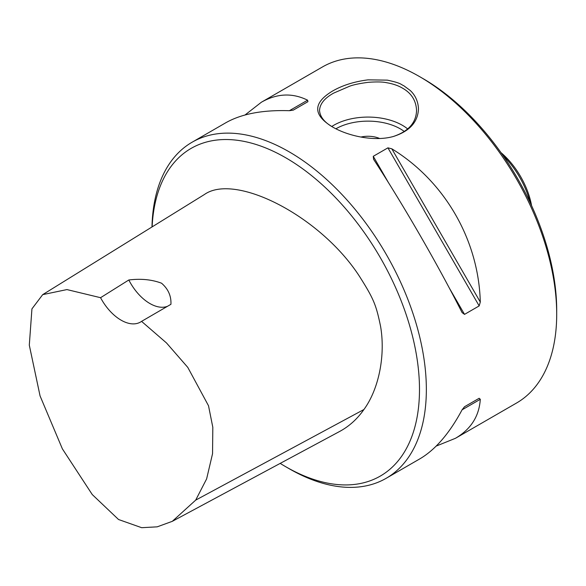 <?xml version="1.0" encoding="UTF-8"?>
<svg xmlns="http://www.w3.org/2000/svg" width="586" height="586" viewBox="0 0 586 586"><rect width="100%" height="100%" fill="white"/><g stroke="black" fill="none" stroke-linecap="round" stroke-linejoin="round"><path stroke-width="0.88" d="M280.189 463.387A189.19 109.23 -120 0 0 285.712 466.705A189.19 109.23 -120 0 0 419.488 389.47A189.19 109.23 -120 0 0 285.712 157.759A189.19 109.23 -120 0 0 152.126 226.885M42.69 294.641L204.36 194.545C234.993 172.694 319.788 215.545 359.115 275.794C374.015 299.219 376.131 305.042 380.578 326.38C385.544 355.284 378.959 388.95 363.921 409.519C357.365 418.902 349.337 426.19 339.814 431.369L172.299 521.335L195.687 500.122L206.624 478.901L212.55 453.696L212.813 427.282L208.513 405.761L187.784 367.385L166.505 342.957L141.563 321.37A38.808 22.407 60 0 1 140.464 322.073A38.808 22.407 60 0 1 100.565 297.695L66.943 289.579L42.69 294.641L31.937 308.866L29.3 345.154L40.068 395.931L62.38 448.861L92.266 494.569L118.54 519.511L141.673 527.693L157.209 526.836L172.299 521.335M531.597 205.679A58.212 33.607 -120 0 0 500.935 152.572M462.076 312.572C437.383 263.825 403.468 205.085 373.597 159.333L373.26 156.308L387.917 147.848L391.814 148.807C444.767 181.242 478.681 239.989 480.293 302.054L479.172 305.914L464.522 314.374L462.076 312.572M245.014 114.995L261.4 102.213C277.002 93.364 292.399 92.683 307.599 100.184L307.936 101.671L293.278 110.131L289.374 110.703C262.675 109.846 241.461 113.874 225.749 122.789L192.12 142.208A194.039 112.029 -120 0 0 151.979 226.972M285.712 466.705L289.14 468.69A194.039 112.029 -120 0 0 386.167 478.301L419.796 458.882C435.369 449.733 449.462 433.384 462.076 409.826L464.522 406.735L479.172 398.275L464.493 406.75L479.172 398.275L480.293 399.308C479.187 416.221 470.902 429.216 455.439 438.306L436.174 446.1M455.439 438.306L516.515 403.043A194.039 112.029 -120 0 0 556.7 314.213A194.039 112.029 -120 0 0 419.495 76.561A194.039 112.029 -120 0 0 419.488 76.561A194.039 112.029 -120 0 0 322.468 66.951L261.4 102.213M403.71 85.673L410.002 90.295C412.632 92.595 418.104 98.616 418.47 108.952C417.862 122.159 409.533 131.323 393.477 136.45C374.505 141.907 347.879 136.069 332.365 126.862L332.365 126.862C312.814 114.929 312.829 103.019 332.409 91.13C342.363 85.358 354.244 81.601 368.052 79.85L387.295 80.136C401.864 83.197 400.809 84.574 403.71 85.673M386.167 478.301A194.039 112.029 -120 0 0 415.906 322.813A194.039 112.029 -120 0 0 289.14 151.818A194.039 112.029 -120 0 0 192.12 142.208M393.426 136.465C407.629 131.66 416.185 123.375 416.551 110.358C416.067 100.499 411.328 93.064 402.34 88.047C398.084 85.549 392.876 83.776 386.709 82.729C382.783 81.835 376.63 81.703 368.272 82.326C359.76 83.439 353.563 84.736 349.666 86.201L333.734 93.071C324.688 98.023 319.956 103.788 319.531 110.358C319.978 116.826 324.476 122.459 333.031 127.243M379.669 138.501A19.404 11.2 0 0 0 360.917 137.051A19.404 11.2 180 0 1 379.684 138.501M502.905 155.371A63.061 36.413 60 0 1 530.162 202.573M419.495 76.561L422.924 78.546A189.19 109.23 60 0 1 556.7 310.25L556.7 314.213M141.563 321.37L170.936 304.302C171.332 296.003 168.204 288.971 161.553 283.206C151.803 279.544 140.889 278.475 128.817 279.983A38.808 22.407 -120 0 0 167.545 306.28M128.817 279.983L100.565 297.695M464.522 314.374L449.411 288.202M388.372 182.48L373.26 156.308M479.172 305.914L387.917 147.848M480.293 302.054L391.814 148.807M289.374 110.703L307.599 100.184M480.293 399.308L462.076 409.826M331.779 126.481A48.513 28.011 180 0 1 407.636 128.905M404.274 131.476A45.598 26.326 0 0 0 335.91 128.781M363.921 409.519L195.687 500.122M392.437 136.75L393.477 136.457"/></g></svg>
